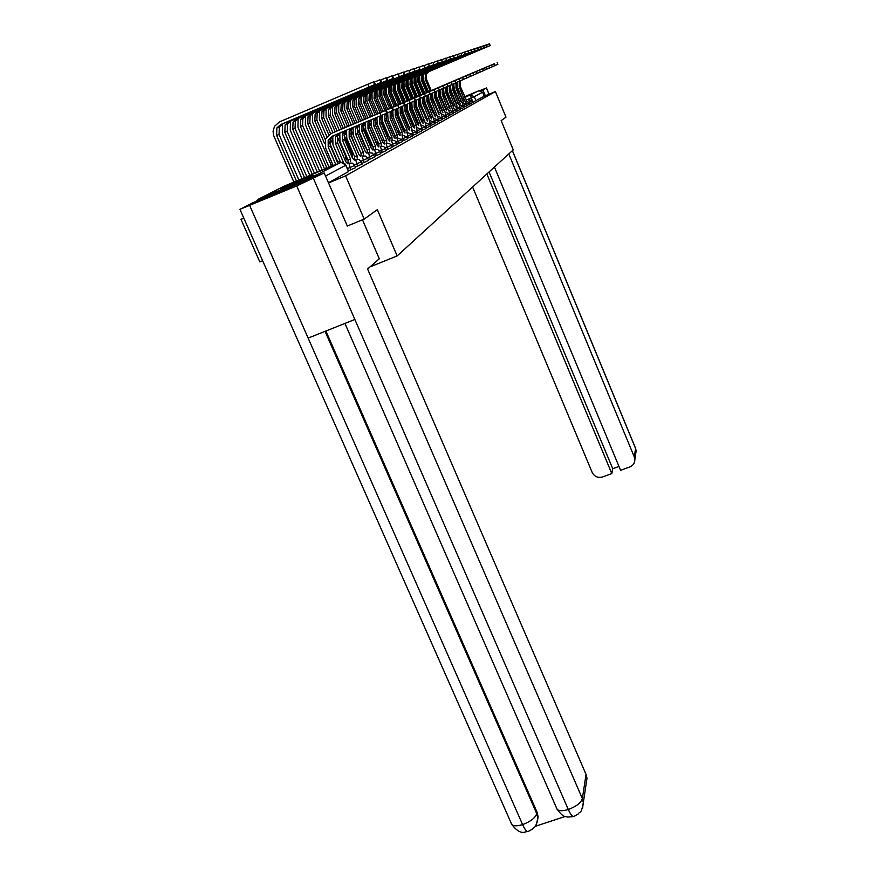 <?xml version="1.0" encoding="UTF-8"?>
<svg xmlns="http://www.w3.org/2000/svg" width="876" height="876" viewBox="0 0 876 876"><rect width="100%" height="100%" fill="white"/><g stroke="black" fill="none" stroke-linecap="round" stroke-linejoin="round"><path stroke-width="1.31" d="M469.865 103.828L473.007 102.448M466.722 105.569L469.985 104.134L469.361 102.634L466.087 104.058M463.503 107.343L466.82 105.886M460.207 109.171L463.601 107.671M456.801 111.044L460.305 109.5M453.319 112.971L456.911 111.383M449.727 114.953L453.461 113.322L452.793 111.712L449.038 113.343M446.037 116.99L449.837 115.314M442.238 119.081L446.147 117.362M438.329 121.249L442.347 119.475M434.299 123.472L438.438 121.644M430.149 125.761L434.419 123.877M425.867 128.115L430.269 126.177M421.465 130.546L425.999 128.553M416.91 133.064L421.597 130.995M412.213 135.649L417.042 133.524M407.362 138.331L412.355 136.13M402.347 141.091L407.504 138.813M397.167 143.949L402.489 141.594M391.802 146.905L397.31 144.474M386.25 149.96L391.955 147.453M380.502 153.136L386.415 150.53M374.545 156.421L380.666 153.716M368.369 159.815L374.72 157.023M361.952 163.352L368.544 160.45M355.295 167.02L362.237 163.998L361.295 161.819L354.32 164.863M348.374 170.831L355.59 167.688L354.638 165.476L347.422 168.608M280.638 189.052L313.093 175.43L280.638 189.052M451.217 102.766L451.928 102.481M454.732 101.32L455.389 101.036M458.148 99.886L458.761 99.623M461.466 98.473L462.035 98.232M464.685 97.094L468.156 95.528L464.608 96.907M243.725 217.938L240.999 219.383L243.846 218.201M262.636 260.741L259.811 261.902L240.999 219.383M461.948 98.013L461.367 98.254M458.663 99.382L458.038 99.645M455.301 100.806L454.633 101.09M451.852 102.295L451.151 102.591M464.554 96.776L478.964 90.721L482.566 92.243L484.22 96.24L472.92 102.142M364.208 219.088L377.326 209.671L397.167 255.923L513.248 149.862L501.16 120.636L505.978 117.165L495.4 91.553L345.593 175.846L364.208 219.088L347.17 226.085M443.782 105.492L444.581 105.164M447.483 103.937L448.227 103.631M451.074 102.426L451.786 102.131M454.578 100.959L455.246 100.685M457.995 99.525L458.619 99.273M461.313 98.134L461.904 97.893M484.22 96.24L495.4 91.553M321.153 174.225L317.868 174.291L258.639 199.038L256.361 201.283M328.522 182.953L345.593 175.846M370.044 266.873L397.167 255.923M328.445 182.777L348.67 171.51M379.943 112.905L331.172 133.491L379.943 112.905L381.082 115.599L332.322 136.163L328.161 140.324L328.204 146.982L335.793 164.568M385.571 110.518L386.71 113.201L381.082 115.599M333.219 165.641L325.631 148.055L325.598 139.043L331.172 133.491M333.855 135.517L330.34 139.361L330.383 145.974L337.994 163.648M293.898 182.077L273.75 135.769L273.06 131.323L274.473 126.374L279.444 121.917L367.778 84.271L373.461 81.95L374.6 84.654L280.605 124.589L276.882 127.929L276.575 135.397L296.438 181.014M298.858 180.007L279.039 134.466L279.345 127.042L283.047 123.713L374.6 84.654M386.272 110.19L338.399 130.393L386.272 110.19L387.389 112.829L386.677 113.124M391.769 107.858L392.886 110.486L387.389 112.829M338.41 133.59L335.431 137.105L335.475 143.631L343.534 162.761M340.644 162.575L332.946 144.693L332.77 136.218M347.662 163.648L345.702 161.611L337.567 142.668L337.523 136.174L340.348 132.78M337.676 130.732L338.399 130.393M392.349 107.573L345.352 127.414L392.349 107.573L393.444 110.168L392.853 110.409M397.737 105.295L398.832 107.879L393.444 110.168M344.936 130.842L342.428 133.995L342.461 140.401L350.488 159.103L350.575 161.655M350.488 159.103L348.013 160.133L339.987 141.452L339.789 133.185M348.09 162.684L348.013 160.133M354.353 160.067L352.459 158.074L344.476 139.481L344.443 133.108L346.841 130.042M344.64 127.743L345.352 127.414M362.489 219.799L379.286 258.803L367.591 269.009L586.044 774.395L586.997 778.206L586.241 783.177M249.704 205.553L308.133 338.092L354.868 319.477L296.701 185.931L239.925 209.342L253.022 202.684L324.197 172.955L347.323 226.019M296.701 185.931L324.197 172.955M535.105 826.375L565.14 816.476M325.894 331.019L537.065 812.227L538.094 816.651L537.568 820.494M344.936 323.441L556.599 808.143C557.596 811.034 561.494 811.494 568.316 809.523C570.473 814.319 572.247 816.673 573.616 816.574L573.714 816.542M239.958 209.408L511.245 823.287C512.164 826.123 515.953 826.572 522.611 824.612C524.79 829.375 526.607 831.696 528.075 831.554L528.184 831.521M472.602 186.993L592.209 472.493C594.476 476.675 597.947 478.165 602.611 476.949L611.809 473.566L486.859 173.963M489.005 94.236L486.421 87.983L482.884 89.834L485.348 95.769M486.421 87.983L480.114 90.513M480.902 90.666L482.884 89.834M494.425 167.064L620.591 470.324L629.833 466.93C633.217 465.463 634.892 462.944 634.859 459.342L634.301 456.954L635.582 448.523L512.361 150.672M489.06 171.959L612.74 468.726L618.971 466.426M612.74 468.726L611.809 473.566M508.792 153.935L634.301 456.954M373.647 82.399L379.91 79.826L381.027 82.475L288.773 121.665L285.127 124.95L284.81 132.276L304.519 177.642M306.841 176.667L287.175 131.378L287.492 124.096L291.117 120.822L381.027 82.475M302.023 178.682L282.313 133.338L282.455 123.987M380.085 80.263L386.108 77.789L387.203 80.384L296.635 118.851L293.055 122.082L292.737 129.276L312.294 174.39M314.539 173.448L295.015 128.411L295.332 121.26L298.902 118.052L387.203 80.384M309.841 175.408L290.274 130.316L290.416 121.173M398.208 105.054L352.043 124.545L398.208 105.054L398.799 107.803M403.475 102.821L404.548 105.361L399.281 107.595M351.331 128.148L349.174 131.006L349.195 137.302L357.069 155.654L357.156 158.151M357.069 155.654L354.638 156.673L346.765 138.331L346.567 130.261M354.725 159.169L354.638 156.673M360.803 156.629L358.963 154.669L351.134 136.404L351.112 130.152L352.962 134.422M353.181 127.37L351.112 130.152L349.174 131.006M351.353 124.863L352.043 124.545M403.858 102.634L358.492 121.786L403.858 102.634L404.526 105.295M409.015 100.444L410.067 102.941L404.909 105.131M357.539 125.531L355.667 128.126L355.689 134.313L363.409 152.336L363.507 154.778M363.409 152.336L361.011 153.344L353.291 135.32L353.083 127.447M361.109 155.786L361.011 153.344M367.022 153.311L365.226 151.384L357.561 133.448L357.539 127.305L359.335 124.764M357.824 122.093L358.492 121.786M409.3 100.291L364.712 119.114L409.3 100.291L410.034 102.864M414.348 98.156L415.377 100.598L410.329 102.744M363.573 122.979L361.93 125.356L361.952 131.422L369.519 149.139L369.628 151.526M369.519 149.139L367.164 150.124L359.598 132.418L359.368 124.753M367.274 152.512L367.164 150.124M373.012 150.114L371.282 148.219L363.748 130.59L363.737 124.556L365.314 122.246M364.066 119.421L364.712 119.114M386.283 78.205L392.087 75.829L393.16 78.369L304.213 116.147L300.687 119.322L300.369 126.374L319.707 171.291M322.324 170.196L302.57 125.542L302.888 118.523L306.392 115.369L393.16 78.369M319.784 171.247L317.375 172.254L297.96 127.403L298.092 118.457M392.251 76.223L397.846 73.945M329.715 167.108L328.774 166.626L309.852 122.782L310.17 115.884L313.619 112.796L393.696 78.566L311.506 113.541L308.045 116.65L307.728 123.593L326.77 167.666L326.485 168.455M326.77 167.666L324.394 168.652L305.352 124.6L305.483 115.84M324.109 169.451L324.394 168.652M398 74.318L403.387 72.106L404.427 74.569L318.557 111.022L315.141 114.088L314.823 120.899L324.689 143.774M325.325 139.733L316.871 120.121L317.189 113.343L320.583 110.299L404.427 74.569M330.964 166.582L331.106 165.214L332.738 164.524L331.172 165.181L312.491 121.895L312.601 113.322M414.545 98.035L370.712 116.541L414.545 98.035L415.355 100.532M419.505 95.933L420.513 98.342L415.563 100.444M369.42 120.516L367.986 122.673L367.986 128.641L375.421 146.051L375.541 148.383M375.421 146.051L373.11 147.015L365.675 129.615L365.412 122.202M373.22 149.358L373.11 147.015M378.804 147.026L377.118 145.164L369.727 127.841L369.727 121.895L371.172 119.99M370.077 116.837L370.712 116.541M403.54 72.478L408.742 70.343L409.76 72.763L325.346 108.602L321.996 111.602L321.678 118.304L328.818 134.882M330.624 133.743L323.649 117.559L323.967 110.891L327.306 107.901L409.76 72.763M337.446 162.378L339.932 160.899L337.709 161.83L328.314 140.007M331.982 136.908L332.311 137.674M330.548 138.912L332.486 143.401M339.932 160.91L339.943 162.826M326.923 136.787L319.379 119.278L319.477 110.891M419.615 95.856L376.516 114.055L419.615 95.856L420.48 98.276M424.477 93.798L425.462 96.163L420.611 98.222M375.081 118.129L373.822 120.078L373.822 125.947L381.115 143.073L381.246 145.35M381.115 143.073L378.837 144.014L371.544 126.91L371.26 119.738M378.969 146.303L378.837 144.014M384.4 144.036L382.757 142.208L375.508 125.169L375.497 119.333L376.713 117.439M375.892 114.34L376.516 114.055L370.46 99.82L368.938 100.39L375.027 114.701M408.895 70.704L413.91 68.646L414.906 71.022L331.916 106.259L328.61 109.215L328.292 115.796L335.169 131.794M337.041 131.006L330.208 115.074L330.526 108.525L333.8 105.58L414.906 71.022M337.304 136.755L346.283 157.647L346.338 159.947M346.283 157.647L344.345 158.446M338.53 134.466L339.143 135.879M336.614 135.167L337.129 136.349M332.913 132.747L326.036 116.749L326.124 108.547M424.521 93.754L382.111 111.646L424.521 93.754L425.44 96.097M429.273 91.739L430.247 94.061L425.495 96.075M380.556 115.818L379.461 117.581L379.461 123.352L386.623 140.182L386.754 142.427M386.623 140.182L384.378 141.124L377.227 124.293L376.899 117.362M384.52 143.368L384.378 141.124M389.809 141.156L388.21 139.35L381.093 122.607L381.093 116.858L382.144 115.15M381.509 111.931L382.111 111.646M414.063 68.985L418.903 67.003L419.889 69.335L338.256 103.992L335.004 106.894L334.687 113.376L341.432 129.101M343.25 128.334L336.537 112.675L336.855 106.226L340.085 103.335L419.889 69.335M343.918 134.893L352.349 154.526L352.415 156.782M344.903 132.199L345.889 134.488M343.042 132.845L343.359 133.59M339.22 130.042L332.464 114.318L332.541 106.281M429.251 91.717L387.531 109.325L429.262 91.739M433.927 89.735L434.879 92.024L430.225 93.995M385.889 113.562L384.914 115.161L384.914 120.844L391.944 137.401L392.087 139.591M391.944 137.401L389.743 138.32L382.713 121.764L382.363 115.063M389.886 140.521L389.743 138.32M395.032 138.364L393.477 136.59L386.48 120.111L386.491 114.46L387.553 112.763M386.94 109.599L387.531 109.325M419.046 67.332L423.743 65.415M349.25 125.761L342.658 110.354L342.976 104.014L346.151 101.167L419.998 69.642L344.388 101.802L341.191 104.66L340.873 111.033L347.498 126.494M350.488 133.481L358.01 152.446M345.319 127.425L338.683 111.964L338.738 104.102M433.828 89.746L392.766 107.08L433.839 89.768M438.416 87.808L439.358 90.053L434.857 91.969M391.167 111.23L390.192 112.829L390.181 118.413L397.091 134.707L397.244 136.853M397.091 134.707L394.923 135.605L388.013 119.322L387.685 112.697M395.076 137.762L394.923 135.605M400.091 135.66L398.58 133.929L391.703 117.712L391.714 112.15L392.656 110.595M392.196 107.354L392.766 107.08M423.875 65.733L428.408 63.871L429.35 66.138L350.312 99.678L347.17 102.503L346.852 108.766L353.356 123.976M355.054 123.264L348.582 108.109L348.889 101.868L352.032 99.065L429.35 66.138M366.398 148.318L365.577 147.737M356.51 126.659L356.904 127.578M357.2 128.279L365.522 147.759M351.221 124.929L344.695 109.675L344.739 101.988M438.263 87.841L397.835 104.912L438.274 87.863M442.763 85.936L443.683 88.147L439.336 89.998M396.27 108.974L395.295 110.562L395.284 116.059L402.073 132.09L402.237 134.203M402.073 132.09L399.949 132.988L393.149 116.957L392.809 110.529M400.102 135.101L399.949 132.988M404.997 133.053L403.518 131.334L396.762 115.38L396.773 109.905L397.715 108.361M397.277 105.175L397.835 104.912M428.539 64.189L432.93 62.393L433.85 64.616L356.05 97.63L352.951 100.401L352.645 106.576L359.04 121.545M360.671 120.844L354.309 105.941L354.627 99.798L357.715 97.039L433.85 64.616M372.519 146.642L371.019 144.934M363.168 126.692L370.975 144.967M358.832 126.932L358.372 125.848M356.926 122.465L350.52 107.474L350.542 99.941M442.555 86.001L402.741 102.81L442.555 86.001M446.968 84.129L447.877 86.308L443.661 88.093M401.219 106.784L400.244 108.372L400.233 113.781L406.902 129.56L407.066 131.641M406.902 129.56L404.8 130.447L398.131 114.668L397.792 108.328M404.964 132.517L404.8 130.447M409.738 130.513L408.293 128.827M402.621 106.193L401.668 107.737L401.657 113.124L408.304 128.838M402.194 103.061L402.741 102.81M433.051 62.689L437.299 60.948L438.208 63.138L361.613 95.648L358.558 98.375L358.24 104.452L364.536 119.191M366.124 118.512L359.861 103.828L360.178 97.783L363.222 95.068L438.208 63.138M377.753 143.905L376.297 142.23M369.157 125.64L376.242 142.262M364.843 125.695L364.077 123.877M362.456 120.1L356.16 105.328L356.171 97.97M446.705 84.216L407.504 100.762L446.716 84.238M451.052 82.377L451.939 84.523L447.855 86.253M406.015 104.66L405.03 106.248L405.019 111.57L411.534 127.14L409.508 127.984L402.949 112.446L402.621 106.182M409.672 130.02L409.508 127.984M414.337 128.06L412.935 126.407L406.398 110.934L406.42 105.624L407.362 104.091M409.464 128.006L411.534 127.14L411.753 129.155M437.42 61.243L441.537 59.557L442.435 61.714L367 93.721L363.989 96.404L363.682 102.393L369.869 116.924M371.402 116.245L365.248 101.791L365.566 95.845L368.555 93.163L442.435 61.714M382.823 141.255L381.673 139.667M377.917 143.314L377.698 141.343M371.03 125.334L369.639 122.093M367.81 117.789L361.624 103.258L361.613 96.053M450.735 82.486L412.114 98.791L450.735 82.486M454.994 80.68L455.881 82.793L451.917 84.468M410.669 102.602L409.672 104.178L409.661 109.434L416.111 124.742L416.286 126.735M416.111 124.742L414.074 125.597L407.614 110.288L407.285 104.189M414.249 127.589L414.074 125.597M418.805 125.684L417.425 124.053L410.997 108.81L411.019 103.587L411.972 102.054M441.657 59.842L445.643 58.21L446.53 60.324L372.223 91.86L369.256 94.498L368.938 100.39M370.46 99.82L370.778 93.951L373.734 91.312L446.53 60.324M382.954 140.697L383.272 138.507L374.446 118.939M376.373 117.855L376.614 118.446M373.001 115.555L366.913 101.255L366.902 94.203M454.644 80.8L416.582 96.875L454.644 80.8M420.425 95.243L462.55 77.427L463.404 79.475L455.859 82.738M415.071 100.74L414.184 102.185L414.162 107.354L420.688 124.403M420.513 122.443L418.509 123.286L412.147 108.208L411.808 102.262M418.673 125.246L418.509 123.286M423.13 123.385L421.783 121.775L415.465 106.763L415.487 101.605L416.439 100.072M445.753 58.484L449.629 56.896L450.494 58.988L377.282 90.042L374.359 92.659L374.052 98.462L380.042 112.555M381.487 111.942L375.53 97.893L375.837 92.122L378.75 89.527L450.494 58.988M387.838 138.156L387.674 136.196L388.67 135.78L387.718 136.174L379.647 117.176M381.509 116.037L381.958 117.088M378.038 113.398L372.048 99.306L372.015 92.407M462.55 77.427L420.918 95.013M419.44 98.802L418.553 100.247L418.531 105.339L424.959 122.136M424.783 120.209L422.801 121.03L416.549 106.182L416.188 100.39M422.977 122.958L422.758 121.052L424.74 120.231M427.324 121.14L419.79 104.759L419.812 99.689L420.776 98.156M449.738 57.159L453.494 55.626L454.348 57.685L382.199 88.29L379.319 90.863L379.001 96.579L384.892 110.464M386.305 109.872L380.436 96.031L380.753 90.348L383.622 87.786L454.348 57.685M392.328 133.875L393.882 133.152L392.459 133.743L386.031 118.599M386.546 114.351L387.258 116.037M382.932 111.296L377.041 97.411L376.987 90.666M462.101 77.592L425.134 93.206L462.112 77.614M466.163 75.883L466.996 77.898L463.382 79.431M423.677 96.929L422.79 98.364L422.769 103.39L428.922 118.041L426.973 118.851L420.819 104.211L420.447 98.583M427.149 120.746L426.973 118.851M431.408 118.972L423.995 102.821L424.017 97.827L424.882 96.415M426.93 118.873L428.89 118.052L429.109 119.935M453.593 55.889L457.239 54.4M390.981 107.858L385.21 94.225L385.517 88.618L388.353 86.089L453.998 58.101L386.973 86.582L384.126 89.122L383.819 94.761L389.612 108.438M398.93 130.601L397.441 131.225L398.93 130.601M390.926 111.537L391.265 112.347M391.462 112.807L392.787 115.928M398.941 130.612L399.127 132.484M387.674 109.27L381.87 95.583L381.805 88.98M465.671 76.059L429.218 91.454L465.682 76.081M469.667 74.372L470.489 76.365L466.974 77.854M427.806 95.101L426.908 96.546L426.886 101.496L433.138 117.789M432.941 115.928L431.025 116.738L424.959 102.306L424.575 96.82M431.211 118.599L431.025 116.738M435.361 116.858L428.079 100.948L428.101 96.01L428.966 94.608M457.338 54.64L460.885 53.195L461.707 55.188L391.605 84.928L388.802 87.436L388.484 92.987L394.189 106.467M395.525 105.908L389.842 92.473L390.149 86.943L392.941 84.457L461.707 55.188M396.302 111.46L403.573 130.174M397.003 109.423L397.408 110.365M392.295 107.299L386.579 93.798L386.491 87.348M469.142 74.569L433.193 89.746L469.142 74.569M473.073 72.905L473.883 74.876L470.467 76.322M431.802 93.327L430.915 94.772L430.882 99.645L437.047 115.72M436.85 113.88L434.956 114.679L428.988 100.444L428.594 95.112M435.098 116.377L434.923 114.701L436.817 113.902M439.215 114.811L432.043 99.119L432.076 94.258L432.941 92.856M460.984 53.436L464.422 52.034M399.938 104.014L394.342 90.765L394.649 85.311L397.408 82.859L461.291 55.626L396.105 83.329L393.335 85.793L393.028 91.268L398.646 104.562M401.109 110.387L407.822 127.699M401.142 106.872L401.536 107.792M401.591 107.923L402.237 109.467M401.668 107.737L400.255 108.361M396.773 105.383L391.145 92.068L391.035 85.76M472.514 73.124L437.047 88.093L472.514 73.124M476.38 71.482L477.179 73.42L473.861 74.832M435.7 91.608L434.803 93.042L434.77 97.86L440.65 111.898L438.777 112.675L432.897 98.649L432.492 93.458M438.898 114.219L438.745 112.697L440.617 111.909L440.847 113.694M442.949 112.818L435.898 97.335L435.93 92.538L436.795 91.148M464.51 52.264L467.85 50.896L468.66 52.845L400.474 81.764L397.748 84.195L397.441 89.593L402.971 102.711M404.23 102.163L398.722 89.111L399.029 83.735L401.745 81.315L468.66 52.845M411.939 123.932L406.146 110.212M405.544 105.295L405.807 105.897M406.092 106.576L407.34 109.555M401.12 103.51L395.58 90.381L395.459 84.216M475.788 71.712L440.803 86.483L475.788 71.712M447.581 83.592L485.764 67.452L486.53 69.313L477.157 73.376M439.489 89.932L438.591 91.367L438.558 96.119L444.548 111.734M444.351 109.96L442.5 110.737L436.708 96.897L436.292 91.849M442.588 112.139L442.468 110.748L444.318 109.982M446.596 110.869L439.653 95.604L439.686 90.885L440.551 89.483M467.948 51.137L471.2 49.801L471.989 51.717L404.734 80.242L402.04 82.64L401.734 87.972L407.187 100.904M408.402 100.379L402.971 87.501L403.278 82.191L405.96 79.804L471.989 51.717M417.852 121.731L417.228 121.216M410.526 105.405L417.195 121.227M406.99 105.558L406.738 104.989M405.358 101.693L399.894 88.75L399.763 82.716M478.975 70.343L444.46 84.917L478.986 70.365M443.081 88.41L442.27 89.735L442.227 94.422L448.14 109.818M447.943 108.076L446.114 108.843L440.409 95.188L439.982 90.294M446.18 110.124L446.081 108.865L447.91 108.098M450.133 108.985L443.3 93.929L443.333 89.264L444.209 87.874M471.288 50.031L474.442 48.738L475.219 50.622L408.873 78.763L406.212 81.129L405.906 86.385L411.282 99.163M412.465 98.638L407.11 85.925L407.417 80.691L410.067 78.336L475.219 50.622M422.331 120.636L421.17 119.191M414.95 104.551L421.126 119.213M411.446 104.616L411.019 103.598L409.672 104.178M409.475 99.93L404.088 87.151L403.945 81.26M485.764 67.452L448.008 83.395M446.661 86.834L445.84 88.147L445.807 92.768L451.403 106.27L449.64 107.003L444.012 93.524L443.574 88.772M449.673 108.175L449.64 107.003M453.582 107.157L446.848 92.287L446.88 87.688L447.68 86.395M449.607 107.014L451.403 106.27L451.644 107.967M474.529 48.947L477.606 47.698L478.373 49.56L412.892 77.329L410.264 79.661L409.968 84.852L415.268 97.444M416.418 96.94L411.14 84.403L411.446 79.234L414.063 76.913L478.373 49.56M426.13 118.654L425.035 117.22M422.21 120.297L421.914 118.939M415.958 104.102L414.731 101.189M413.472 98.2L408.172 85.607L408.008 79.847M485.096 67.715L451.469 81.917L485.096 67.715M454.425 80.658L491.611 64.933L492.356 66.751L486.519 69.27M450.144 85.29L449.333 86.604L449.289 91.159L455.049 106.16M454.841 104.463L453.067 105.208L447.516 91.914L447.078 87.293M453.089 106.281L453.034 105.229L454.808 104.485M456.933 105.361L450.297 90.699L450.341 86.155L451.129 84.862M477.694 47.906L480.683 46.68L481.439 48.519L416.812 75.927L414.217 78.227L413.921 83.351L419.144 95.78M420.272 95.309L415.06 82.913L415.366 77.822L417.951 75.522L481.439 48.519M425.988 118.337L426.01 116.563L418.761 99.82M417.381 96.535L412.147 84.096L411.972 78.468M491.611 64.933L454.841 80.472M453.538 83.789L452.728 85.092L452.684 89.604L458.367 104.397M458.159 102.733L456.407 103.467L450.932 90.337L450.483 85.859M456.407 104.441L456.374 103.477L458.126 102.744M460.196 103.62L453.669 89.144L453.702 84.665L454.502 83.373M480.771 46.888L483.683 45.694L484.428 47.512L420.633 74.559L418.071 76.836L417.764 81.895L422.922 94.159M424.017 93.699L418.881 81.468L419.188 76.431L421.739 74.164L484.428 47.512M429.601 116.169L430.083 114.504L429.514 114.745L423.491 100.412M421.181 94.904L416.023 82.629L415.826 77.132M490.889 65.218L458.115 79.059L490.899 65.24M494.425 63.729L495.159 65.514L492.345 66.707M456.845 82.322L456.024 83.636L455.991 88.082L461.597 102.678M461.389 101.036L459.659 101.769L454.25 88.804L453.801 84.468M459.648 102.656L459.659 101.769M463.382 101.923L456.944 87.633L456.987 83.209L457.787 81.928M483.76 45.891L486.596 44.731L487.33 46.527L424.345 73.234L421.816 75.478L421.52 80.472L426.601 92.582M427.663 92.122L422.604 80.055L422.9 75.084L425.418 72.85L487.33 46.527M433.105 112.905L434.047 112.511L433.105 112.905L427.992 100.718M427.707 95.221L428.046 96.042M428.068 96.086L428.342 96.732M424.882 93.316L419.79 81.205L419.582 75.829M493.681 64.025L461.313 77.69L493.681 64.036M497.163 62.557L497.886 64.32L495.148 65.481M460.075 80.899L459.254 82.202L459.21 86.593L464.74 101.003M464.532 99.393L462.824 100.105L457.491 87.315L457.031 83.111M462.802 100.926L462.824 100.105M466.481 100.269L460.141 86.166L460.185 81.786L460.984 80.515M486.673 44.928L489.443 43.8L490.166 45.574L427.97 71.942L425.473 74.164L425.178 79.081L430.182 91.038M431.222 90.6L426.229 78.687L426.524 73.781L429.021 71.569L490.166 45.574M431.386 93.907L431.616 94.455M431.824 94.936L432.273 96.031M428.495 91.783L423.469 79.804L423.25 74.559M473.04 102.448L472.427 100.959L469.229 102.35M469.974 103.784L468.627 99.382L472.427 100.959M466.875 105.503L465.517 101.036L469.361 102.623M466.853 105.876L466.218 104.353L462.856 105.821M463.7 107.255L462.32 102.733L466.218 104.353M463.645 107.66L462.999 106.116L459.539 107.628M460.437 109.073L459.046 104.474L462.999 106.116M460.338 109.5L459.692 107.934L456.133 109.478M457.086 110.923L455.684 106.27L459.692 107.934M456.944 111.383L456.286 109.796L452.629 111.383M453.648 112.829L452.224 108.109L456.286 109.796M450.111 114.789L448.676 110.004L452.793 111.712M449.881 115.314L449.191 113.683L445.337 115.358M446.475 116.804L445.019 111.953L449.191 113.683M446.191 117.362L445.501 115.709L441.526 117.439M442.73 118.884L441.263 113.946L445.501 115.709M442.391 119.464L441.69 117.789L437.606 119.574M438.876 121.008L437.398 116.004L441.69 117.789M437.77 119.924L433.565 121.775M434.912 123.209L433.412 118.129L437.77 119.935L438.493 121.633M434.463 123.866L433.74 122.147L429.404 124.031M430.828 125.476L429.317 120.308L433.74 122.147M430.324 126.177L429.59 124.425L425.112 126.374M426.623 127.797L425.09 122.563L429.59 124.425M426.054 128.542L425.298 126.768L420.688 128.772M422.287 130.206L420.743 124.874L425.298 126.768M421.652 130.995L420.885 129.188L416.122 131.258M417.819 132.681L416.253 127.272L420.885 129.188M417.107 133.513L416.33 131.685L411.413 133.82M413.198 135.243L411.621 129.736L416.33 131.685M412.41 136.119L411.621 134.258L406.541 136.47M408.435 137.882L406.836 132.276L411.621 134.258M407.57 138.813L406.771 136.919L401.515 139.207M403.518 140.598L401.898 134.904L406.771 136.919M402.566 141.594L401.745 139.667L396.313 142.032M398.438 143.423L396.795 137.631L401.745 139.667M397.386 144.474L396.554 142.514L390.937 144.956M393.182 146.336L391.517 140.434L394.518 140.445L396.554 142.514M391.178 145.438L385.374 147.989M387.74 149.347L386.064 143.346L389.864 143.774L392.032 147.442M386.491 150.519L385.626 148.493L379.604 151.121M382.111 152.468L380.414 146.347L383.513 146.358L385.626 148.493M380.753 153.716L379.877 151.647L373.625 154.362M376.275 155.698L374.556 149.468L377.72 149.478L379.877 151.647M373.899 154.899L367.427 157.735M370.23 159.038L368.5 152.698L372.508 153.158L374.808 157.012M368.632 160.439L367.723 158.304L361 161.228M363.967 162.509L362.204 156.037L365.5 156.059L367.723 158.304M357.463 166.122L355.678 159.52L359.04 159.531L361.295 161.808M350.707 169.856L348.9 163.122L352.327 163.144L354.638 165.476M472.996 102.109L471.266 97.97L466.36 100.028M449.563 107.069L448.906 107.343M446.004 108.569L445.205 108.898M442.249 110.135L441.405 110.486M440.278 107.792L441.121 107.441M444.077 106.204L444.877 105.865M447.778 104.649L448.523 104.332M451.37 103.138L452.082 102.842M454.874 101.671L455.542 101.386M458.29 100.236L458.915 99.974M461.608 98.846L462.2 98.594M464.849 97.488L478.964 90.721M440.902 106.916L440.08 107.332M317.868 174.291L340.096 162.761L284.065 186.194L258.639 199.038M345.932 165.148L325.533 176.054M348.593 171.586L345.045 163.943L342.965 162.618L340.129 162.75M475.986 100.806L474.266 96.667L471.266 97.97L470.543 95.09L474.266 96.667L482.566 92.243M283.539 186.457L284.109 186.172M328.204 146.982L330.383 145.974M368.927 86.976L367.778 84.271M279.039 134.466L276.575 135.397M283.047 123.713L280.605 124.589M335.475 143.631L337.567 142.668M350.422 159.136L347.947 160.177M342.461 140.401L344.476 139.481M313.477 178.573L582.365 798.594L586.044 774.395M325.062 331.358L536.769 813.684L537.065 812.227M511.748 824.436C521.461 836.941 525.381 830.787 528.075 831.554L532.86 828.849C534.568 825.838 535.51 829.561 537.798 818.118L536.769 813.684C535.192 817.965 530.473 821.6 522.611 824.612L308.133 338.092M354.868 319.477L568.316 809.523C576.288 806.5 580.974 802.854 582.365 798.594L583.339 802.515L582.682 807.354M538.094 816.651L536.9 822.98M635.669 453.965L635.516 448.173M375.475 84.753L374.359 82.092M287.175 131.378L284.81 132.276M291.117 120.822L288.773 121.665M381.783 82.607L380.677 80.001M295.015 128.411L292.737 129.276M298.902 118.052L296.635 118.851M357.003 155.687L354.572 156.705M349.195 137.302L351.134 136.404M363.343 152.369L360.956 153.377M355.689 134.313L357.561 133.448M369.464 149.172L367.11 150.157M361.952 131.422L363.748 130.59M387.849 80.548L386.776 77.997M317.309 172.287L319.718 171.28M302.57 125.542L300.369 126.374M306.392 115.369L304.213 116.147M393.696 78.566L392.634 76.059M324.328 168.685L326.704 167.699M309.852 122.782L307.728 123.593M313.619 112.796L311.506 113.541M399.336 76.65L398.295 74.186M316.871 120.121L314.823 120.899M320.583 110.299L318.557 111.022M375.355 146.084L373.045 147.048M367.986 128.641L369.727 127.841M404.778 74.81L403.759 72.39M323.649 117.559L321.678 118.304M327.306 107.901L325.346 108.602M381.06 143.095L378.782 144.047M373.822 125.947L375.508 125.169M410.023 73.026L409.026 70.649M344.356 158.457L346.217 157.669M330.208 115.074L328.292 115.796M333.8 105.58L331.916 106.259M386.568 140.215L384.334 141.145M379.461 123.352L381.093 122.607M415.093 71.306L414.118 68.963M336.537 112.675L334.687 113.376M340.085 103.335L338.256 103.992M391.89 137.422L389.689 138.342M384.914 120.844L386.48 120.111M342.658 110.354L340.873 111.033M346.151 101.167L344.388 101.802M397.047 134.729L394.879 135.638M390.181 118.413L391.703 117.712M348.582 108.109L346.852 108.766M352.032 99.065L350.312 99.678M402.029 132.112L399.894 133.01M395.284 116.059L396.762 115.38M354.309 105.941L352.645 106.576M357.715 97.039L356.05 97.63M406.858 129.593L404.756 130.469M400.233 113.781L401.657 113.124M359.861 103.828L358.24 104.452M363.222 95.068L361.613 95.648M405.019 111.57L406.398 110.934M365.248 101.791L363.682 102.393M368.555 93.163L367 93.721M416.078 124.764L414.03 125.618M409.661 109.434L410.997 108.81M373.734 91.312L372.223 91.86M420.469 122.465L418.465 123.308M414.162 107.354L415.465 106.763M375.53 97.893L374.052 98.462M378.75 89.527L377.282 90.042M418.531 105.339L419.79 104.759M380.436 96.031L379.001 96.579M383.622 87.786L382.199 88.29M422.769 103.39L423.995 102.821M385.21 94.225L383.819 94.761M388.353 86.089L386.973 86.582M432.908 115.95L430.981 116.76M426.886 101.496L428.079 100.948M389.842 92.473L388.484 92.987M392.941 84.457L391.605 84.928M430.882 99.645L432.043 99.119M394.342 90.765L393.028 91.268M397.408 82.859L396.105 83.329M434.77 97.86L435.898 97.335M398.722 89.111L397.441 89.593M401.745 81.315L400.474 81.764M438.558 96.119L439.653 95.604M402.971 87.501L401.734 87.972M405.96 79.804L404.734 80.242M442.227 94.422L443.3 93.929M407.11 85.925L405.906 86.385M410.067 78.336L408.873 78.763M445.807 92.768L446.848 92.287M411.14 84.403L409.968 84.852M414.063 76.913L412.892 77.329M449.289 91.159L450.297 90.699M415.06 82.913L413.921 83.351M417.951 75.522L416.812 75.927M452.684 89.604L453.669 89.144M418.881 81.468L417.764 81.895M421.739 74.164L420.633 74.559M461.356 101.058L459.626 101.78M455.991 88.082L456.944 87.633M422.604 80.055L421.52 80.472M425.418 72.85L424.345 73.234M464.499 99.404L462.791 100.127M459.21 86.593L460.141 86.166M426.229 78.687L425.178 79.081M429.021 71.569L427.97 71.942M348.681 171.532L345.943 165.159L341.465 162.443M328.161 140.324L330.34 139.361M279.345 127.042L276.882 127.929M335.431 137.105L337.523 136.174M342.428 133.995L344.443 133.108M586.997 778.206L583.339 802.515C580.941 815.611 580.109 810.464 578.368 813.903L573.627 816.574L567.615 817.078C565.206 815.874 564.045 818.556 557.081 809.249M486.487 87.939L489.071 94.203M512.416 150.628L635.582 448.326L636.129 450.877L634.859 459.342M287.492 124.096L285.127 124.95M295.332 121.26L293.055 122.082M355.667 128.126L357.539 127.305M361.93 125.356L363.737 124.556M302.888 118.523L300.687 119.322M397.835 73.934L398.898 76.431M310.17 115.884L308.045 116.65M317.189 113.343L315.141 114.088M367.986 122.673L369.727 121.895M323.967 110.891L321.996 111.602M373.822 120.078L375.497 119.333M330.526 108.525L328.61 109.215M379.461 117.581L381.093 116.858M336.855 106.226L335.004 106.894M384.914 115.161L386.491 114.46M423.732 65.415L424.696 67.704M342.976 104.014L341.191 104.66M390.192 112.829L391.714 112.15M348.889 101.868L347.17 102.503M395.295 110.562L396.773 109.905M354.627 99.798L352.951 100.401M360.178 97.783L358.558 98.375M405.03 106.248L406.42 105.624M365.566 95.845L363.989 96.404M370.778 93.951L369.256 94.498M458.827 79.026L459.692 81.107M414.184 102.185L415.487 101.605M375.837 92.122L374.359 92.659M418.553 100.247L419.812 99.689M380.753 90.348L379.319 90.863M422.79 98.364L424.017 97.827M457.239 54.389L458.082 56.425M385.517 88.618L384.126 89.122M426.908 96.546L428.101 96.01M390.149 86.943L388.802 87.436M430.915 94.772L432.076 94.258M464.411 52.034L465.233 54.005M394.649 85.311L393.335 85.793M434.803 93.042L435.93 92.538M399.029 83.735L397.748 84.195M479.588 70.102L480.376 72.018M438.591 91.367L439.686 90.885M403.278 82.191L402.04 82.64M482.72 68.755L483.497 70.638M442.27 89.735L443.333 89.264M407.417 80.691L406.212 81.129M445.84 88.147L446.88 87.688M411.446 79.234L410.264 79.661M488.731 66.182L489.487 68.01M449.333 86.604L450.341 86.155M415.366 77.822L414.217 78.227M452.728 85.092L453.702 84.665M419.188 76.431L418.071 76.836M456.024 83.636L456.987 83.209M422.9 75.084L421.816 75.478M459.254 82.202L460.185 81.786M426.524 73.781L425.473 74.164"/></g></svg>
